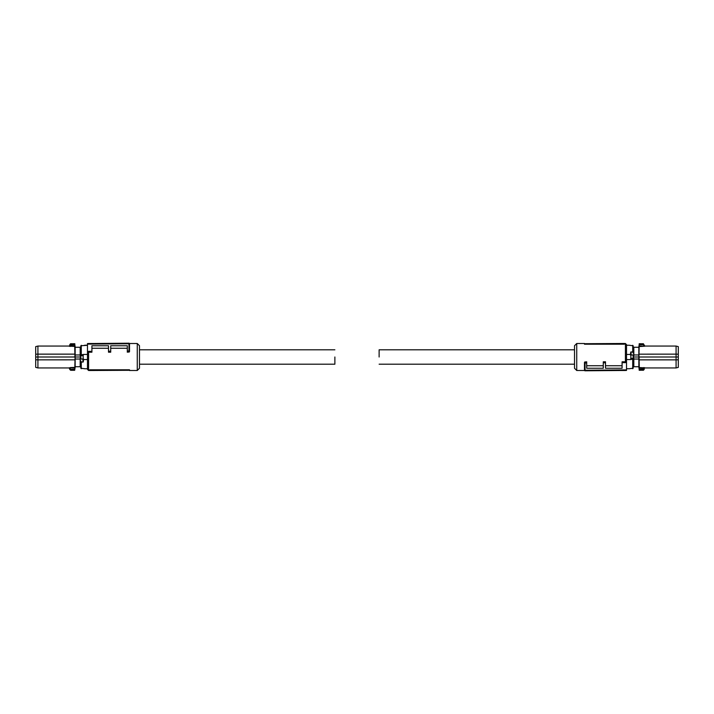 <?xml version="1.0" encoding="UTF-8"?>
<svg xmlns="http://www.w3.org/2000/svg" width="714" height="714" viewBox="0 0 714 714"><rect width="100%" height="100%" fill="white"/><g stroke="black" fill="none" stroke-linecap="round" stroke-linejoin="round"><path stroke-width="1.07" d="M129.52 370.289L129.52 369.798L89.696 369.798L90.267 370.512L129.52 370.289L90.267 370.512M128.966 352.207L129.52 350.797L129.52 343.755L129.52 351.645L127.306 352.207L127.306 351.038L128.966 351.02L128.966 343.755L129.52 343.755L128.966 343.202L128.966 343.755L87.483 344.112L87.483 353.073L88.59 352.207L88.59 370.495L90.241 370.495M129.466 343.505L137.267 343.505L137.267 370.495L129.52 370.495M89.696 369.798L90.267 370.12M110.715 348.271L127.306 348.271M88.59 352.207L91.91 352.207L91.91 345.754L108.501 345.754L108.501 352.207L110.715 352.207L110.715 345.754L127.306 345.754L127.306 351.038M91.91 348.271L108.501 348.271M87.483 353.073L87.483 369.388L88.59 370.495M137.267 370.495L139.48 368.281L139.48 345.719L137.267 343.505M129.52 350.797L129.52 351.645M108.501 351.199L110.715 351.181M87.483 351.386L91.91 351.35M87.483 344.112L87.483 343.559L128.966 343.202A0.553 0.553 0 0 1 129.52 343.755M83.592 359.553L87.483 359.553L87.483 354.447L83.056 354.447L83.27 361.828L81.28 362.141L80.843 360.918L80.843 368.254L84.6 368.701M86.813 368.701L87.483 368.701M84.6 368.763L86.813 368.763M83.163 358.99L80.843 359.097L80.843 345.746L87.483 345.299M83.493 358.99L80.843 358.99M83.574 359.097L83.27 361.828M80.843 368.254L80.843 360.918M86.813 345.192L84.6 345.237L86.813 345.192M81.387 355.233L82.949 355.233L81.387 355.233M80.843 345.746L80.843 355.742L80.173 355.742L80.173 354.965L75.14 354.965L75.113 359.437M80.843 367.291L80.173 366.737L80.173 358.258L80.843 358.258M80.843 346.709L80.173 347.263L80.173 354.965M80.843 357L75.148 357L75.14 359.035L80.173 359.035M75.14 359.035L75.14 366.737L80.173 366.737M35.7 359.785L35.7 367.362L37.913 367.951L37.913 359.865L35.7 359.785L35.7 346.638L37.913 346.049L37.913 354.135L74.881 354.135L74.916 357L37.913 357L37.913 359.865L75.104 359.838L75.059 368.112M75.113 354.563L74.836 368.094L69.169 367.808L70.267 368.094L70.311 369.334L74.729 369.334L74.684 370.182L70.641 370.182L70.311 369.334L69.767 369.406L70.641 370.28L69.758 369.424L70.311 369.29M75.14 354.965L75.14 347.263L80.173 347.263M75.193 347.263L74.684 343.818L74.89 354.135L75.104 346.611M75.193 366.737L74.684 370.28L70.641 370.28M74.899 343.925L70.641 343.72L69.722 345.665L75.059 345.888M74.684 343.72L70.641 343.818L70.311 344.666L74.729 344.666L74.89 346.415L69.169 346.192L70.267 346.415L70.311 344.71L69.169 346.192M35.7 354.215L37.913 354.135L37.913 357L35.7 357M37.913 367.951L69.169 367.951L69.758 369.29L69.722 368.335M70.311 344.71L69.767 344.594L70.641 343.72M139.48 364.194L334.875 364.194L334.875 357C334.875 347.718 334.875 347.718 334.875 357M584.48 343.711L584.48 344.202L624.304 344.202L623.733 343.488L584.48 343.711L623.733 343.488M585.034 361.793L584.48 363.203L584.48 370.245L584.48 362.355L586.694 361.793L586.694 362.962L585.034 362.98L585.034 370.245L584.48 370.245L585.034 370.798L585.034 370.245L626.517 369.888L626.517 360.927L625.41 361.793L625.41 343.505L623.759 343.505M584.534 370.495L576.734 370.495L576.734 343.505L584.48 343.505M624.304 344.202L623.733 343.88M603.285 365.729L586.694 365.729M625.41 361.793L622.09 361.793L622.09 368.245L605.499 368.245L605.499 361.793L603.285 361.793L603.285 368.245L586.694 368.245L586.694 362.962M622.09 365.729L605.499 365.729M626.517 360.927L626.517 344.612L625.41 343.505M576.734 343.505L574.52 345.719L574.52 368.281L576.734 370.495M584.48 363.203L584.48 362.355M605.499 362.801L603.285 362.819M626.517 362.614L622.09 362.65M626.517 369.888L626.517 370.441L585.034 370.798A0.553 0.553 0 0 1 584.48 370.245M630.408 354.447L626.517 354.447L626.517 359.553L630.944 359.553L630.73 352.172L632.72 351.859L633.157 353.082L633.157 345.746L629.4 345.299M627.187 345.299L626.517 345.299M629.4 345.237L627.187 345.237M629.4 368.763L626.517 368.701M630.837 355.01L633.157 354.903L633.157 368.254L629.4 368.701M630.507 355.01L633.157 355.01M630.426 354.903L630.73 352.172M633.157 345.746L633.157 353.082M632.613 358.767L631.051 358.767L632.613 358.767M638.86 359.035L638.86 366.737L633.327 366.737L633.157 367.291L633.157 358.258L633.827 358.258L633.827 359.035L638.86 359.035L638.887 354.563M633.157 346.709L633.827 347.263L633.827 355.742L633.157 355.742M633.157 357L638.851 357L638.86 354.965L633.827 354.965M638.86 354.965L638.86 347.263L633.827 347.263M678.3 354.215L678.3 346.638L676.087 346.049L676.087 354.135L678.3 354.215L678.3 367.362L676.087 367.951L676.087 359.865L639.119 359.865L639.084 357L676.087 357L676.087 354.135L638.896 354.162L638.941 345.888M638.887 359.437L639.164 345.906L644.831 346.192L638.896 346.611M633.827 366.737L633.827 359.035M638.807 366.737L639.316 370.182L639.11 359.865L638.896 367.389M638.807 347.263L639.316 343.818L639.271 344.666L643.689 344.666L643.359 343.72L644.831 346.192M639.101 343.925L643.359 343.72M639.101 370.075L643.359 370.28L644.278 368.335L638.941 368.112M639.316 370.28L643.359 370.182L643.689 369.334L639.271 369.334L639.11 367.585L644.831 367.808L643.733 367.585L643.689 369.29L644.831 367.808M678.3 359.785L676.087 359.865L676.087 357L678.3 357M643.689 344.71L643.733 345.906L644.278 345.665M676.087 346.049L644.831 346.049L643.359 343.818L639.316 343.72M643.689 369.29L644.233 369.406L643.359 370.28M574.52 349.806L379.125 349.806L379.125 357C379.125 366.282 379.125 366.282 379.125 357M81.28 362.141L81.28 368.701M81.28 345.299L81.28 354.697L83.056 354.697L83.056 355.179M82.913 358.99L82.958 362.141M81.003 355.67L83.333 355.67M75.104 367.389L70.267 367.585M632.72 351.859L632.72 345.299M632.72 368.701L632.72 359.303L630.944 359.303L630.944 358.821M631.087 355.01L631.042 351.859M632.997 358.33L630.667 358.33M88.59 343.505L94.48 343.505M37.913 346.049L69.169 346.049L69.731 345.514M334.875 349.806L139.48 349.806M625.41 370.495L619.52 370.495M676.087 367.951L644.831 367.951L644.269 368.486M379.125 364.194L574.52 364.194"/></g></svg>
